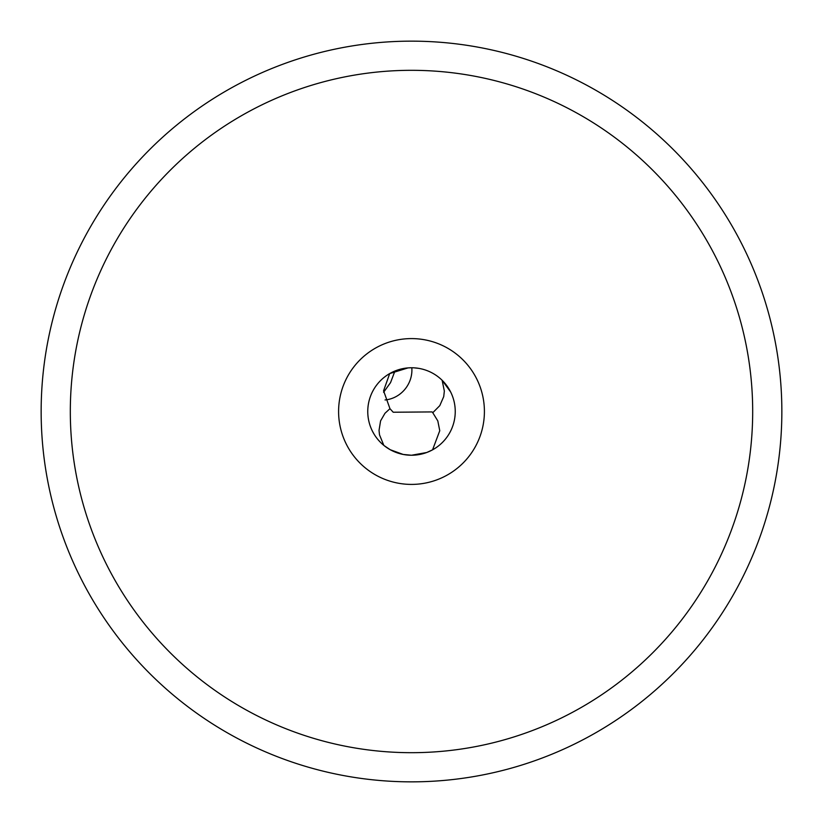 <?xml version="1.0" encoding="UTF-8"?>
<svg xmlns="http://www.w3.org/2000/svg" width="823" height="823" viewBox="0 0 823 823"><rect width="100%" height="100%" fill="white"/><g stroke="black" fill="none" stroke-linecap="round" stroke-linejoin="round"><path stroke-width="1.23" d="M383.6 392.293L390.555 382.613L394.937 371.039M439.76 430.727L432.569 449.831A43.742 43.742 0 0 0 450.665 392.015L442.126 380.267L444.348 391.048L443.72 396.635L439.791 405.636L432.775 412.724L437.805 420.913L439.76 430.727M373.971 433.968L372.603 431.499A43.742 43.742 0 0 1 389.701 373.58L408.064 367.891L411.5 367.758A43.742 43.742 0 0 1 455.242 411.5A43.742 43.742 0 0 1 411.5 455.242L426.715 452.506L432.569 449.831M413.835 367.819L411.5 367.758A43.742 43.742 0 0 0 367.758 411.5A43.742 43.742 0 0 0 411.5 455.242L403.167 454.44L390.225 449.718L384.135 445.624M389.701 373.58L383.58 390.791L389.958 408.681L384.969 413.29L380.586 420.862L379.033 430.398L379.506 434.822L383.816 445.366L382.932 444.626M382.376 444.142L381.594 443.422M381.522 443.36A43.742 43.742 0 0 1 381.028 442.887L378.775 440.521M389.958 408.681L393.219 412.23L432.075 411.922L432.775 412.724M373.323 432.857A43.742 43.742 0 0 0 374.012 434.04M374.66 435.089A43.742 43.742 0 0 0 379.876 441.714M382.541 444.276A43.742 43.742 0 0 0 383.055 444.729M385.051 399.968A29.165 27.735 122.9 0 0 411.911 370.021A29.165 27.735 122.9 0 0 411.819 367.758M413.969 367.83L418.619 368.344M411.5 338.592A72.908 72.908 0 0 1 484.408 411.5A72.908 72.908 0 0 1 411.5 484.408A72.908 72.908 0 0 1 338.592 411.5A72.908 72.908 0 0 1 411.5 338.592M411.5 70.315A341.185 341.185 0 0 0 70.315 411.5A341.185 341.185 0 0 0 411.5 752.685A341.185 341.185 0 0 0 752.685 411.5A341.185 341.185 0 0 0 411.5 70.315M411.5 781.85A370.35 370.35 0 0 0 781.85 411.5A370.35 370.35 0 0 0 411.5 41.15A370.35 370.35 0 0 0 41.15 411.5A370.35 370.35 0 0 0 411.5 781.85"/></g></svg>
